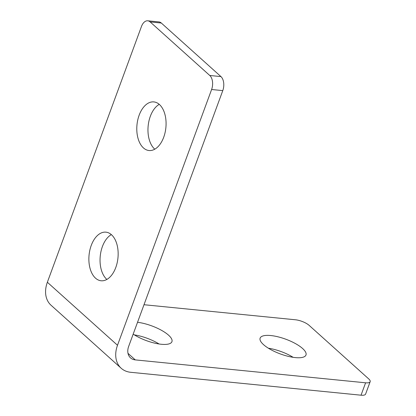 <?xml version="1.0" encoding="UTF-8"?>
<svg xmlns="http://www.w3.org/2000/svg" width="416" height="416" viewBox="0 0 416 416"><rect width="100%" height="100%" fill="white"/><g stroke="black" fill="none" stroke-linecap="round" stroke-linejoin="round"><path stroke-width="0.62" d="M144.004 304.72L295.454 319.779A10.468 3.364 -159.8 0 1 309.093 325.338L368.716 378.903A10.468 3.364 -159.8 0 1 370.162 381.685A10.468 3.364 -159.8 0 1 365.602 382.798L135.283 359.892A13.957 10.291 131.9 0 1 130.52 357.869A13.957 10.291 131.9 0 1 128.674 346.377L222.778 90.615A10.468 6.219 -84.3 0 0 220.938 76.586L161.314 23.026A10.468 6.219 -84.3 0 0 158.928 21.913L147.758 20.8A10.468 6.219 95.7 0 1 150.145 21.913L209.768 75.478A10.468 6.219 95.7 0 1 211.609 89.508L117.504 345.264A27.914 20.582 -48.1 0 0 121.191 368.254L51.043 305.24A27.914 20.582 131.9 0 1 47.362 282.251L141.461 26.489A10.468 6.219 95.7 0 1 147.758 20.8M95.529 278.169A24.424 14.513 95.7 0 1 89.866 250.099A24.424 14.513 95.7 0 1 105.929 232.159A24.424 14.513 95.7 0 1 117.957 257.899A24.424 14.513 95.7 0 1 101.098 280.769A24.424 14.513 95.7 0 1 95.529 278.169M143.447 147.93A24.424 14.513 95.7 0 1 137.784 119.855A24.424 14.513 95.7 0 1 153.852 101.915A24.424 14.513 95.7 0 1 165.88 127.655A24.424 14.513 95.7 0 1 149.016 150.524A24.424 14.513 95.7 0 1 143.447 147.93M121.191 368.254A27.914 20.582 -48.1 0 0 130.718 372.294L361.036 395.2A10.468 3.364 20.2 0 0 365.596 394.087L370.162 381.685M293.14 357.318A24.424 7.847 20.2 0 0 268.403 348.218M159.094 343.99A24.424 7.847 20.2 0 0 134.363 334.89M302.604 348.509A24.424 7.847 -159.8 0 1 305.978 355.004A24.424 7.847 -159.8 0 1 280.342 353.933A24.424 7.847 -159.8 0 1 260.13 338.135A24.424 7.847 -159.8 0 1 277.982 336.814A24.424 7.847 -159.8 0 1 302.604 348.509M137.535 322.296A24.424 7.847 -159.8 0 1 168.558 335.182A24.424 7.847 -159.8 0 1 171.933 341.671A24.424 7.847 -159.8 0 1 156.9 343.611A24.424 7.847 -159.8 0 1 133.182 334.131M159.25 104.359A24.424 14.513 -84.3 0 0 148.179 125.726A24.424 14.513 -84.3 0 0 154.617 149.037A24.424 14.513 -84.3 0 0 154.788 149.193M111.327 234.603A24.424 14.513 -84.3 0 0 100.256 255.97A24.424 14.513 -84.3 0 0 106.699 279.282A24.424 14.513 -84.3 0 0 106.87 279.432M150.145 21.913L161.314 23.026M220.938 76.586L209.768 75.478M47.362 282.251L117.504 345.264M211.609 89.508L222.778 90.615M365.602 382.798L361.036 395.2M128.003 353.35L135.283 359.892"/></g></svg>
